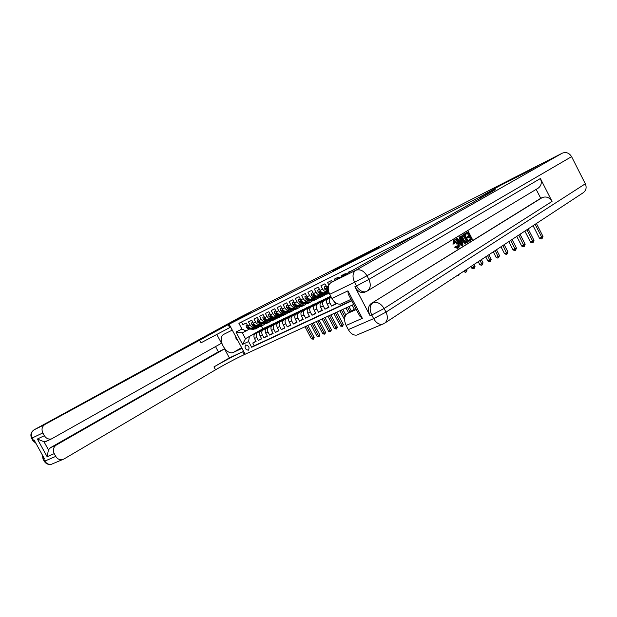 <?xml version="1.0" encoding="UTF-8"?>
<svg xmlns="http://www.w3.org/2000/svg" width="617" height="617" viewBox="0 0 617 617"><rect width="100%" height="100%" fill="white"/><g stroke="black" fill="none" stroke-linecap="round" stroke-linejoin="round"><path stroke-width="0.93" d="M359.549 257.497L379.077 247.062L359.549 257.497M248.427 350.194L248.566 350.117C249.684 347.263 248.705 345.551 245.643 344.972L245.512 345.042C244.394 347.888 245.358 349.608 248.427 350.194M332.74 270.956L348.297 262.719L332.818 271.102M250.255 312.626L235.193 320.285L249.669 312.364L541.356 163.837L527.836 171.48L500.534 185.362L480.257 196.777L229.123 324.203L250.255 312.626M349.129 262.788L369.321 252.029L349.129 262.788M346.677 264.061L358.801 257.374L346.677 264.061M255.924 341.186L252.754 343.037L256.078 341.479L254.482 338.486L256.711 337.43C255.793 335.347 256.016 333.782 257.382 332.74L272.151 324.257L267.863 327.033M261.523 338.556L258.307 340.43L261.677 338.856L260.073 335.833L262.333 334.769C261.407 332.671 261.631 331.098 262.996 330.056L277.773 321.55L273.493 324.341M267.2 335.887L263.937 337.792L267.362 336.188L265.742 333.149L268.033 332.069C267.107 329.956 267.323 328.375 268.688 327.326L283.473 318.812L279.192 321.611M272.953 333.18L269.652 335.116L273.123 333.488L271.495 330.434L273.817 329.331C272.884 327.203 273.1 325.614 274.465 324.565L289.257 316.035L284.969 318.842M278.799 330.434L275.444 332.401L278.961 330.751L277.326 327.673L279.686 326.555C278.737 324.411 278.953 322.814 280.319 321.758L295.119 313.22L290.838 316.035M284.722 327.65L281.329 329.648L284.892 327.974L283.242 324.866L285.632 323.74C284.684 321.58 284.892 319.968 286.257 318.912L301.065 310.359L296.785 313.189M290.73 324.827L287.291 326.856L290.908 325.159L289.25 322.028L291.679 320.879C290.715 318.704 290.923 317.092 292.288 316.027L307.096 307.467L302.816 310.297M296.831 321.958L293.337 324.018L297.008 322.298L295.342 319.143L297.803 317.979C296.839 315.788 297.039 314.161 298.404 313.097L313.212 304.52L308.94 307.366M303.024 319.051L299.476 321.141L303.202 319.39L301.528 316.22L304.027 315.032C303.055 312.827 303.248 311.192 304.613 310.127L319.421 301.543L315.148 304.397M309.302 316.097L305.708 318.218L309.495 316.452L307.798 313.243L310.336 312.048C309.356 309.827 309.549 308.184 310.914 307.112L325.714 298.512L321.449 301.381M315.68 313.097L312.032 315.256L315.873 313.459L314.169 310.235L316.745 309.017C315.757 306.772 315.943 305.122 317.308 304.05L330.743 296.237M322.151 310.058L318.449 312.248L322.352 310.42L320.632 307.173L323.246 305.939C322.251 303.68 322.436 302.014 323.802 300.942L331.005 296.746M328.722 306.965L324.966 309.194L328.923 307.343L327.195 304.065L329.848 302.808C328.846 300.541 329.031 298.867 330.388 297.787L331.283 297.263M335.401 303.826L331.584 306.094L335.602 304.212L334.26 301.674M357.821 267.431L355.245 268.889M352.477 270.447L348.104 272.267L348.366 272.776M345.643 274.31L345.304 273.663L341.139 275.737L341.594 276.601M338.918 278.113L338.386 277.11L334.291 279.146L334.931 280.365M332.293 281.853L331.576 280.496L327.542 282.509L328.861 285.023M328.213 289.018L324.874 283.835L320.894 285.818L322.629 289.111C323.802 291.047 325.151 291.826 326.694 291.448L328.66 291.633M326.748 291.425L324.056 292.736C322.514 293.114 321.164 292.342 319.999 290.406L318.264 287.129L314.354 289.072L316.074 292.342C317.238 294.263 318.588 295.034 320.13 294.656L321.318 294M321.92 294.078L321.58 294.787L320.2 294.625L317.531 295.921C315.989 296.307 314.639 295.535 313.482 293.623L311.762 290.36L307.906 292.281L309.618 295.528C310.775 297.433 312.125 298.196 313.66 297.81L314.847 297.163M313.714 297.787L311.099 299.06C309.564 299.446 308.215 298.682 307.065 296.785L305.361 293.553L301.559 295.443L303.263 298.659C304.412 300.556 305.754 301.304 307.289 300.919L308.469 300.278M307.343 300.903L304.767 302.153C303.232 302.538 301.89 301.79 300.741 299.901L299.052 296.692L295.312 298.559L297.001 301.752C298.134 303.626 299.476 304.374 301.011 303.988L302.191 303.34M301.065 303.965L298.528 305.199C296.993 305.585 295.659 304.844 294.517 302.97L292.836 299.793L289.149 301.628L290.823 304.798C291.957 306.657 293.291 307.397 294.826 307.004L295.998 306.364M294.88 306.981L292.373 308.199C290.846 308.593 289.512 307.852 288.378 306.001L286.704 302.839L283.072 304.651L284.745 307.79C285.872 309.641 287.198 310.374 288.733 309.981L289.897 309.341M288.787 309.958L286.319 311.161C284.784 311.546 283.458 310.821 282.331 308.978L280.673 305.847L277.095 307.628L278.745 310.752C279.871 312.58 281.19 313.305 282.725 312.912L283.889 312.279M282.779 312.888L280.342 314.076C278.815 314.469 277.496 313.745 276.377 311.917L274.719 308.808L271.195 310.567L272.837 313.66C273.956 315.48 275.275 316.197 276.802 315.804L277.966 315.171M276.856 315.781L274.457 316.945C272.93 317.339 271.611 316.629 270.501 314.817L268.858 311.724L265.379 313.459L267.014 316.536C268.125 318.341 269.444 319.043 270.963 318.65L272.128 318.025M271.017 318.627L268.657 319.776C267.13 320.177 265.819 319.475 264.708 317.67L263.081 314.601L259.649 316.313L261.276 319.367C262.379 321.156 263.69 321.858 265.21 321.457L266.367 320.832M265.271 321.434L262.935 322.568C261.415 322.969 260.104 322.275 259.001 320.485L257.382 317.439L254.003 319.128L255.615 322.159C256.711 323.933 258.022 324.627 259.541 324.226L260.69 323.601M259.595 324.203L257.297 325.321C255.777 325.722 254.466 325.036 253.379 323.262L251.767 320.238L248.435 321.897L250.039 324.904C251.127 326.671 252.43 327.357 253.949 326.956L255.091 326.339M254.482 338.486C253.564 336.404 253.795 334.846 255.16 333.805L272.151 324.257M260.073 335.833C259.155 333.743 259.371 332.177 260.736 331.128L277.773 321.55M265.742 333.149C264.816 331.044 265.032 329.47 266.397 328.421L283.473 318.812M271.495 330.434C270.562 328.313 270.778 326.725 272.143 325.676L289.257 316.035M277.326 327.673C276.385 325.537 276.601 323.94 277.966 322.884L295.119 313.22M283.242 324.866C282.301 322.714 282.509 321.11 283.874 320.053L301.065 310.359M289.25 322.028C288.293 319.861 288.501 318.249 289.867 317.184L307.096 307.467M295.342 319.143C294.378 316.961 294.579 315.341 295.952 314.277L313.212 304.52M301.528 316.22C300.556 314.014 300.757 312.387 302.122 311.323L319.421 301.543M307.798 313.243C306.826 311.03 307.019 309.387 308.384 308.323L325.714 298.512M314.169 310.235C313.181 307.999 313.374 306.348 314.739 305.276L330.681 296.129M320.632 307.173C319.645 304.921 319.83 303.263 321.187 302.191L330.897 296.538M327.195 304.065C326.2 301.798 326.378 300.132 327.743 299.052L331.175 297.055M353.649 304.443L245.15 354.227L229.123 324.203M480.257 196.777L480.844 197.918M252.754 343.037L254.212 345.775L251.667 347.263L351.752 300.834M251.667 347.263L248.605 341.533L242.597 344.371L235.995 332.008L241.957 329.069L238.895 323.316L418.935 232.902M327.889 290.792L324.056 292.736M241.532 321.989L242.944 324.635L246.229 323L247.826 326C248.913 327.758 250.217 328.437 251.736 328.036L252.014 327.905M331.584 306.094L329.848 302.808M324.966 309.194L323.246 305.939M318.449 312.248L316.745 309.017M312.032 315.256L310.336 312.048M305.708 318.218L304.027 315.032M299.476 321.141L297.803 317.979M293.337 324.018L291.679 320.879M287.291 326.856L285.632 323.74M281.329 329.648L279.686 326.555M275.444 332.401L273.817 329.331M269.652 335.116L268.033 332.069M263.937 337.792L262.333 334.769M258.307 340.43L256.711 337.43M254.212 345.775L351.605 300.556M261.315 326.031L262.773 328.761L245.473 338.687L266.606 326.917L262.318 329.694M262.773 328.761L266.606 326.917M249.577 329.031L242.342 332.825L245.473 338.687L242.597 344.371M274.442 323.254L272.197 324.334M280.11 320.531L277.82 321.634M285.856 317.77L283.519 318.896M291.687 314.971L289.296 316.12M297.595 312.133L295.165 313.305M303.595 309.248L301.111 310.444M309.672 306.333L307.143 307.551M315.85 303.363L313.259 304.605M322.105 300.356L319.467 301.628M328.46 297.301L325.761 298.605M268.85 325.946L266.652 327.002M330.789 296.322L327.843 298.32M330.488 296.777L327.735 298.104M324.041 299.877L321.341 301.173M317.686 302.924L315.04 304.189M311.423 305.932L308.832 307.173M305.253 308.893L302.716 310.104M299.168 311.809L296.684 313.004M293.175 314.685L290.738 315.858M287.26 317.524L284.877 318.665M281.437 320.316L279.1 321.442M275.691 323.077L273.4 324.172M270.022 325.799L267.778 326.871M241.957 329.069L246.16 330.967M249.299 336.851L248.605 341.533M264.431 328.475L262.233 329.532M235.995 332.008L242.342 332.825M357.382 258.585L367.663 252.908L357.382 258.585M345.25 264.67L351.505 261.361L345.25 264.67M533.073 225.683L539.489 238.239L541.757 237.244L542.991 236.396L536.397 223.493M535.147 224.318L541.757 237.244L542.104 238.578L541.202 238.972L539.489 238.239M542.991 236.396L542.104 238.578M237.599 340.09L236.026 338.679L235.756 336.643M457.382 247.209L456.896 243.638L454.49 241.201M454.552 243.622L453.796 243.746L454.274 240.075L454.721 239.874C456.102 239.751 457.32 240.746 458.385 242.851C459.572 245.227 459.565 246.939 458.377 247.98L455.516 246.785L456.017 246.168L457.945 247.078C458.77 246.26 458.709 244.98 457.768 243.229L455.022 240.831L454.552 243.622L452.932 244.155L453.788 240.306M457.552 248.358L454.644 247.193L456.017 246.168M458.917 240.383L459.974 239.743L459.256 237.09L460.768 236.288L462.997 244.995L462.31 245.419L456.611 238.794L457.266 238.401L458.979 240.46L460.837 239.334L460.112 236.681L460.768 236.288M462.31 245.419L461.439 245.828L455.739 239.211L457.266 238.401M469.344 241.07L468.889 240.19L471.28 238.717L470.077 236.388L467.848 237.753L467.393 236.882L469.63 235.517L468.28 232.894L464.902 234.83L464.454 233.951L468.426 231.66L472.329 239.226L468.48 241.478L468.025 240.599L470.416 239.126L469.267 236.889M467.848 237.753L466.984 238.162L466.529 237.29L468.766 235.925L467.462 233.388M365.063 292.057L363.868 292.558C360.436 293.044 357.428 291.108 354.86 286.735L370.077 315.742C367.655 310.251 368.002 306.194 371.102 303.579L542.289 197.556C546.284 196.16 549.539 197.448 552.045 201.42L540.384 178.529C542.05 182.524 541.34 185.717 538.263 188.108L537.985 188.27M536.173 189.365L540.731 198.296L371.102 303.579M466.051 242.975L464.37 243.152L461.485 239.088M461.146 237.769L462.087 235.378L464.485 234.036L468.411 241.64L466.251 242.882L465.233 242.743L462.943 240.036C461.686 237.599 461.686 235.91 462.951 234.969L464.485 234.036M528.129 171.325L500.626 185.316L480.35 196.723L493.793 190.105C496.384 188.964 495.412 189.681 490.885 192.242L330.997 282.586L355.739 270.315L562.218 153.209L541.641 163.69L528.129 171.325M480.35 196.723L480.936 197.872M350.016 297.525L348.212 294.093L347.919 290.862L362.349 318.326L346.129 325.452L348.312 329.609L373.663 318.627L371.758 315.002L370.077 315.742M346.129 325.452C343.769 320.107 344.155 316.135 347.278 313.544L356.294 309.472M355.708 308.361L347.278 313.544M358.284 334.468L356.665 335.116C353.425 335.432 350.641 333.596 348.312 329.609M562.218 153.209C566.074 151.743 569.198 152.885 571.581 156.656L585.325 183.789C586.844 187.445 586.165 190.414 583.289 192.689L384.622 323.223C387.707 320.67 388.17 316.968 385.995 312.117L585.325 183.789M342.042 303.587L340.831 304.088C337.414 304.605 334.445 302.739 331.931 298.489L347.919 290.862M354.86 286.735L356.518 285.941L354.605 282.301L329.733 294.317L331.931 298.489M329.733 294.317C327.372 288.964 327.797 285.054 330.997 282.586M540.731 198.296L542.289 197.556M362.349 318.326L359.757 316.074L357.767 312.287M465.766 234.414L465.311 233.542L464.454 233.951M465.311 233.542L468.426 231.66M469.63 235.517L468.766 235.925M467.393 236.882L466.529 237.29M471.28 238.717L470.416 239.126M468.889 240.19L468.025 240.599M464.339 235.285L462.711 236.974L463.56 239.681L465.966 241.918L467.354 241.139L464.339 235.285M462.951 234.969L462.087 235.378M462.943 240.036L462.079 240.445M465.233 242.743L464.37 243.152M466.136 242.905L465.272 243.314M467.354 241.139L466.491 241.54L463.521 235.779M466.491 241.671L465.958 241.918M465.843 241.949L466.491 241.54M461.763 242.72L461.107 240.329L459.626 241.239L462.195 244.324L461.763 242.72L461.115 243.029M460.112 236.681L459.256 237.09M460.837 239.334L459.974 239.743M456.611 238.794L455.739 239.211M460.745 242.581L460.274 240.838M457.768 243.229L456.896 243.638M455.516 246.785L454.644 247.193M458.038 248.142L457.506 248.389M454.274 240.075L453.402 240.491M453.796 243.746L452.932 244.155M52.669 463.753L51.481 464.254C48.689 464.74 46.483 463.691 44.856 461.107L43.591 458.809L44.285 458.5L34.128 440.052L33.441 440.384L32.177 438.078C30.642 434.545 31.336 431.761 34.259 429.733L44.925 424.442C41.979 426.494 41.285 429.324 42.843 432.918L31.606 438.271M238.779 317.917L249.515 312.441L235.038 320.37L250.201 312.657L44.925 424.442M232.262 330.095L223.647 334.406C216.428 338.216 226.439 356.186 233.604 352.292L241.964 348.381L245.096 354.251L244.178 354.675C235.2 358.909 225.645 363.961 215.534 369.814L63.921 459.025L51.481 464.254C48.388 464.879 45.997 463.899 44.293 461.323L55.746 456.387L54.227 453.618L47.139 456.734L37.39 439.019L44 441.757L48.442 449.832L50.571 447.633L56.255 445.065C53.34 447.178 52.669 450.024 54.227 453.618M232.216 330.126L229.069 324.233M37.39 439.019L44.37 435.695C46.159 438.486 48.542 439.559 51.527 438.895L221.503 343.229L216.744 334.337M215.541 346.584L218.356 351.837L224.526 348.883L56.255 445.065M229.362 357.914L242.62 351.767C233.658 356.024 224.102 361.076 213.968 366.907L229.362 357.914L224.526 348.883M44.37 435.695L42.843 432.918M55.746 456.387C57.404 459.025 59.641 460.097 62.456 459.611M47.386 440.823L44 441.757M218.356 351.837L50.571 447.633M228.167 324.689L229.725 327.612L201.034 342.79L199.468 339.874M48.442 449.832L47.139 456.734M238.1 341.024L237.051 339.597M235.856 337.376L235.216 335.625M524.843 231.09L530.527 242.196L532.756 241.216L534.006 240.368L528.144 228.922M526.887 229.748L532.756 241.216L533.119 242.527L532.224 242.921L530.527 242.196M534.006 240.368L533.119 242.527M516.753 236.404L521.72 246.083L523.91 245.119L525.16 244.27L520.031 234.252M518.766 235.085L524.273 246.422L523.401 246.8L521.72 246.083M525.16 244.27L524.273 246.422M508.801 241.633L513.051 249.908L515.203 248.96L516.468 248.103L512.048 239.496M510.776 240.329L515.581 250.24L514.717 250.625L513.051 249.908M516.468 248.103L515.581 250.24M500.973 246.769L504.521 253.672L506.642 252.739L507.907 251.883L504.197 244.656M502.917 245.497L507.027 254.003L506.179 254.381L504.521 253.672M507.907 251.883L507.027 254.003M493.276 251.829L496.13 257.374L498.22 256.456L499.492 255.6L496.469 249.731M495.189 250.571L498.605 257.705L497.772 258.076L496.13 257.374M499.492 255.6L498.605 257.705M485.702 256.803L487.877 261.014L489.929 260.112L491.201 259.263L488.872 254.728M487.584 255.569L490.322 261.353L489.505 261.716L487.877 261.014M491.201 259.263L490.322 261.353M478.252 261.701L479.748 264.6L481.769 263.714L483.049 262.857L481.391 259.641M480.103 260.49L482.17 264.94L481.36 265.295L479.748 264.6M483.049 262.857L482.17 264.94M470.918 266.521L471.75 268.133L475.028 266.405L474.033 264.477M472.738 265.325L474.149 268.464L473.355 268.819L471.75 268.133M475.028 266.405L474.149 268.464M463.699 271.264L465.827 270.747L467.123 269.891L466.784 269.236M465.488 270.084L466.251 271.943L465.465 272.29L463.868 271.611M467.123 269.891L466.251 271.943M459.148 274.249L458.986 275.02L457.243 275.506M458.47 275.359L458.277 274.827M326.054 286.08L324.326 286.928L324.619 289.057L326.609 290.638L328.468 290.862M326.031 286.033L324.326 286.928M328.259 289.535L326.324 288.394L326.308 289.072L328.321 290.075M319.444 289.35L317.763 290.183L318.056 292.288L320.038 293.854L325.02 294.44L327.55 293.923M328.067 291.602L328.421 290.862M324.712 292.419L329.069 292.874M319.413 289.304L317.763 290.183M328.946 293.245L322.066 292.859L319.737 291.633L319.722 292.311L321.28 293.245L326.262 293.839L328.869 293.276M312.927 292.574L311.3 293.376L311.593 295.474L313.567 297.016L318.542 297.587L321.071 297.062M318.187 295.605L323.663 295.805L325.414 294.471M321.58 294.787L323.786 294.294M312.904 292.527L311.3 293.376M323.069 296.098L320.539 296.615L315.565 296.044L313.251 294.826L313.243 295.489L314.793 296.422L319.768 296.993L322.359 296.43M322.807 294.178L322.336 294.795M322.784 294.725L323.277 294.232M306.518 295.744L304.929 296.53L305.222 298.605L307.197 300.132L312.156 300.687L314.685 300.163M313.783 297.764L315.156 297.918L315.526 297.24M311.762 298.736L317.231 298.929L318.966 297.618M315.156 297.918L317.323 297.448M306.495 295.697L304.929 296.53M316.652 299.206L314.13 299.731L309.163 299.176L306.857 297.965L306.85 298.628L308.4 299.546L313.367 300.101L315.95 299.538M316.382 297.34L315.927 297.926M316.367 297.849L316.837 297.394M300.201 298.867L298.651 299.631L298.952 301.69L300.919 303.209L305.87 303.741L308.392 303.209M308.878 301.011L309.217 300.356M305.43 301.829L310.891 301.998L312.611 300.71M307.451 300.849L310.945 300.548M300.178 298.829L298.651 299.631M310.336 302.268L307.814 302.8L302.854 302.261L300.564 301.065L300.556 301.721L302.099 302.623L307.058 303.163L309.641 302.6M310.05 300.448L309.611 301.003M310.043 300.934L310.49 300.502M293.977 301.944L292.466 302.692L292.774 304.729L294.725 306.233L299.677 306.749L302.191 306.217M302.669 304.05L303.001 303.433M299.199 304.875L304.651 305.029L306.348 303.765M301.212 303.896L304.667 303.61M293.954 301.906L292.466 302.692M304.104 305.292L301.582 305.824L296.638 305.299L294.363 304.112L294.363 304.767L295.898 305.662L300.841 306.179L303.417 305.616M303.811 303.518L303.387 304.042M303.811 303.965L304.243 303.564M352.176 305.114L354.328 309.21M287.838 304.983L286.373 305.708L286.681 307.729L288.633 309.217L293.569 309.711L296.083 309.179M296.546 307.05L296.877 306.456M293.052 307.868L298.497 308.014L300.178 306.772M295.065 306.896L298.481 306.626M287.815 304.937L286.373 305.708M297.972 308.269L295.45 308.801L290.514 308.292L288.247 307.119L288.247 307.767L289.782 308.654L294.718 309.156L297.286 308.593M297.664 306.541L297.255 307.035M297.672 306.957L298.073 306.58M345.998 307.952L348.528 312.78M347.533 307.251L349.97 311.893M351.32 311.061L348.967 306.587M281.799 307.968L280.373 308.677L280.681 310.683L282.625 312.156L287.545 312.634L290.067 312.102M290.514 310.004L290.838 309.441M286.998 310.829L292.427 310.953L294.101 309.734M289.003 309.85L292.381 309.595M281.776 307.929L280.373 308.677M291.918 311.199L289.404 311.739L284.476 311.246L282.224 310.081L282.231 310.721L283.758 311.6L288.687 312.086L291.239 311.523M291.602 309.518L291.209 309.981M291.617 309.904L292.003 309.557M339.898 310.752L344.579 319.645M341.417 310.058L344.949 316.776M345.79 314.986L342.851 309.395M275.845 310.914L274.449 311.6L274.766 313.59L276.701 315.048L281.614 315.518L284.128 314.978M284.568 312.912L284.884 312.372M281.028 313.737L286.45 313.852L288.1 312.657M283.033 312.765L286.373 312.518M275.822 310.875L274.449 311.6M285.956 314.092L283.442 314.631L278.529 314.153L276.285 313.004L276.293 313.637L277.82 314.5L282.733 314.971L285.285 314.408M285.632 312.449L285.247 312.888M333.882 313.513L340.491 326.046L341.995 325.383L343.337 324.542L336.813 312.163M335.378 312.827L342.497 326.378L340.491 326.046M343.337 324.542L342.497 326.378M269.968 313.822L268.619 314.493L268.935 316.459L270.863 317.902L275.768 318.357L278.275 317.809M278.707 315.781L279.015 315.272M275.143 316.614L280.558 316.706L282.193 315.534M277.141 315.634L280.442 315.403M269.953 313.775L268.619 314.493M280.079 316.937L277.573 317.485L272.66 317.022L270.439 315.881L270.447 316.506L271.966 317.369L276.871 317.824L279.416 317.254M279.74 315.341L279.378 315.75M327.951 316.236L334.514 328.684L336.003 328.028L337.345 327.187L330.866 314.901M329.432 315.557L336.504 329.008L334.514 328.684M337.345 327.187L336.504 329.008M264.184 316.683L262.865 317.331L263.189 319.29L265.109 320.717L269.999 321.156L272.506 320.609M272.93 318.611L273.231 318.125M269.344 319.444L274.75 319.521L276.37 318.372M271.341 318.465L274.596 318.249M264.161 316.644L262.865 317.331M271.087 320.632L273.624 320.061L266.883 319.853L264.67 318.719L264.685 319.336L266.197 320.184L271.087 320.632L269.999 321.156M274.287 319.745L274.75 319.521M273.933 318.187L273.586 318.573M322.097 318.92L328.63 331.283L330.095 330.635L331.429 329.802L324.989 317.593M323.555 318.249L330.596 331.607L328.63 331.283M331.429 329.802L330.596 331.607M258.484 319.506L257.196 320.138L257.52 322.074L259.433 323.493L264.315 323.917L266.822 323.37M267.23 321.395L267.523 320.933M263.629 322.236L269.02 322.298L270.624 321.172M265.618 321.256L268.835 321.056M258.461 319.459L257.196 320.138M268.572 322.514L266.074 323.069L261.184 322.637L258.978 321.519L259.001 322.128L260.505 322.969L265.387 323.401L267.917 322.83M316.328 321.573L322.814 333.843L324.257 333.211L325.599 332.378L319.197 320.254M317.763 320.909L324.766 334.175L322.814 333.843M325.599 332.378L324.766 334.175M252.854 322.29L251.613 322.907L251.929 324.827L253.842 326.231L258.708 326.64L261.207 326.084M261.608 324.141L261.893 323.709M257.991 324.982L263.374 325.036L264.963 323.925M259.973 324.01L263.15 323.817M252.831 322.244L251.613 322.907M256.086 325.429L253.371 324.272L253.394 324.881L254.898 325.714L259.772 326.123L262.287 325.56L256.51 325.467M262.942 325.244L263.374 325.036M310.629 324.18L317.076 336.373L318.503 335.748L319.845 334.915L313.482 322.876M312.048 323.532L319.012 336.705L317.076 336.373M319.845 334.915L319.012 336.705M247.309 325.028L246.098 325.629L246.422 327.534L248.319 328.93L253.186 329.324L255.677 328.768M256.07 326.856L256.34 326.439M252.43 327.696L257.806 327.735L259.379 326.648M260.582 324.064L260.644 323.632M254.405 326.725L257.551 326.54M247.286 324.989L246.098 325.629M250.425 328.128L247.841 326.995L247.864 327.596L249.361 328.421L254.227 328.815L256.734 328.252L251.042 328.182M257.382 327.943L257.806 327.735M305.006 326.763L311.415 338.872L312.827 338.255L314.169 337.422L307.837 325.46M306.402 326.123L313.336 339.196L311.415 338.872M314.169 337.422L313.336 339.196M255.16 333.805L257.382 332.74M260.736 331.128L262.996 330.056M266.397 328.421L268.688 327.326M272.143 325.676L274.465 324.565M277.966 322.884L280.319 321.758M283.874 320.053L286.257 318.912M289.867 317.184L292.288 316.027M295.952 314.277L298.404 313.097M302.122 311.323L304.613 310.127M308.384 308.323L310.914 307.112M314.739 305.276L317.308 304.05M321.187 302.191L323.802 300.942M327.743 299.052L330.388 297.787M247.826 326L250.039 324.904M253.379 323.262L255.615 322.159M259.001 320.485L261.276 319.367M264.708 317.67L267.014 316.536M270.501 314.817L272.837 313.66M276.377 311.917L278.745 310.752M282.331 308.978L284.745 307.79M288.378 306.001L290.823 304.798M294.517 302.97L297.001 301.752M300.741 299.901L303.263 298.659M307.065 296.785L309.618 295.528M313.482 293.623L316.074 292.342M319.999 290.406L322.629 289.111M326.617 287.144L328.452 286.242M482.494 196.993L481.939 195.921M571.581 156.656L366.968 275.768L368.873 279.416L540.384 178.529M552.045 201.42L384.098 308.492L385.995 312.117L373.663 318.627C376.046 322.73 378.853 324.642 382.1 324.349L383.458 323.863M372.776 302.824C369.676 305.446 369.336 309.503 371.758 315.002L384.098 308.492C380.905 303.394 377.134 301.505 372.776 302.824M383.72 323.701L356.665 335.116M355.739 270.315C352.554 272.799 352.176 276.794 354.605 282.301L366.968 275.768C363.768 270.67 360.027 268.85 355.739 270.315M366.853 291.224L367.385 290.923C370.609 288.293 371.11 284.46 368.873 279.416L356.518 285.941C359.094 290.322 362.094 292.265 365.526 291.779L366.691 291.301M242.62 351.767L244.178 354.675M213.968 366.907L215.534 369.814M238.895 317.855L34.12 429.81M35.593 442.728L33.441 440.384L32.902 440.623L35.917 443.314M33.372 440.253L32.902 440.623L31.629 438.325C30.11 434.838 30.943 431.993 34.136 429.794M42.318 454.937L43.028 459.025L43.591 458.809L42.75 455.724M44.717 460.86L44.293 461.323L42.974 458.925M241.633 347.633L233.604 352.292M327.025 287.815L324.611 289.011M327.866 290.021L326.609 290.638M327.072 288.64L326.308 289.072M320.408 291.077L318.048 292.234M326.262 293.839L325.02 294.44M328.298 292.851L327.049 293.453M321.28 293.245L320.038 293.854M320.47 291.88L319.722 292.311M313.891 294.286L311.585 295.42M319.768 296.993L318.542 297.587M321.773 296.021L320.539 296.615M314.793 296.422L313.567 297.016M313.976 295.073L313.243 295.489M307.474 297.44L305.214 298.551M313.367 300.101L312.156 300.687M315.341 299.145L314.13 299.731M308.4 299.546L307.197 300.132M307.582 298.219L306.85 298.628M301.15 300.556L298.944 301.636M307.058 303.163L305.87 303.741M309.001 302.214L307.814 302.8M302.099 302.623L300.919 303.209M301.273 301.312L300.556 301.721M294.918 303.618L292.767 304.682M300.841 306.179L299.677 306.749M302.762 305.253L301.582 305.824M295.898 305.662L294.725 306.233M295.065 304.366L294.363 304.767M288.779 306.641L286.674 307.675M294.718 309.156L293.569 309.711M296.607 308.238L295.45 308.801M289.782 308.654L288.633 309.217M288.949 307.374L288.247 307.767M282.733 309.618L280.673 310.629M288.687 312.086L287.545 312.634M290.545 311.184L289.404 311.739M283.758 311.6L282.625 312.156M282.918 310.336L282.231 310.721M276.771 312.549L274.758 313.544M282.733 314.971L281.614 315.518M284.568 314.084L283.442 314.631M277.82 314.5L276.701 315.048M276.971 313.251L276.293 313.637M270.894 315.441L268.927 316.413M276.871 317.824L275.768 318.357M278.683 316.945L277.573 317.485M271.966 317.369L270.863 317.902M271.118 316.128L270.447 316.506M265.102 318.295L263.181 319.236M272.876 319.76L271.781 320.292M266.197 320.184L265.109 320.717M265.341 318.966L264.685 319.336M259.395 321.102L257.513 322.028M265.387 323.401L264.315 323.917M267.146 322.544L266.074 323.069M260.505 322.969L259.433 323.493M259.649 321.765L259.001 322.128M253.764 323.871L251.921 324.781M259.772 326.123L258.708 326.64M261.5 325.282L260.443 325.799M254.898 325.714L253.842 326.231M254.034 324.519L253.394 324.881M248.211 326.601L246.414 327.488M254.227 328.815L253.186 329.324M255.939 327.989L254.89 328.499M249.361 328.421L248.319 328.93M248.497 327.241L247.864 327.596M317.531 295.921L320.13 294.656M311.099 299.06L313.66 297.81M304.767 302.153L307.289 300.919M298.528 305.199L301.011 303.988M292.373 308.199L294.826 307.004M286.319 311.161L288.733 309.981M280.342 314.076L282.725 312.912M274.457 316.945L276.802 315.804M268.657 319.776L270.963 318.65M262.935 322.568L265.21 321.457M257.297 325.321L259.541 324.226M251.736 328.036L253.949 326.956M350.98 299.361L340.831 304.088M538.263 188.108L367.385 290.923L363.868 292.558M359.757 316.074L348.212 294.093M465.388 243.283L466.251 242.882M457.112 248.558L457.984 248.157M51.527 438.895L45.882 441.525M326.917 294.232L328.159 293.63M320.439 297.371L321.658 296.777M322.436 296.407L323.663 295.805M314.053 300.471L315.256 299.885M316.02 299.515L317.231 298.929M307.76 303.518L308.947 302.939M309.703 302.577L310.891 301.998M301.559 306.526L302.731 305.955M303.471 305.6L304.651 305.029M295.45 309.487L296.607 308.924M297.332 308.569L298.497 308.014M289.427 312.403L290.568 311.855M291.286 311.508L292.427 310.953M283.496 315.279L284.614 314.739M285.324 314.392L286.45 313.852M277.642 318.117L278.745 317.585M279.447 317.246L280.558 316.706M271.873 320.917L272.961 320.385M266.189 323.67L267.261 323.154M267.94 322.822L269.02 322.298M260.575 326.393L261.639 325.876M255.045 329.077L256.094 328.568"/></g></svg>
